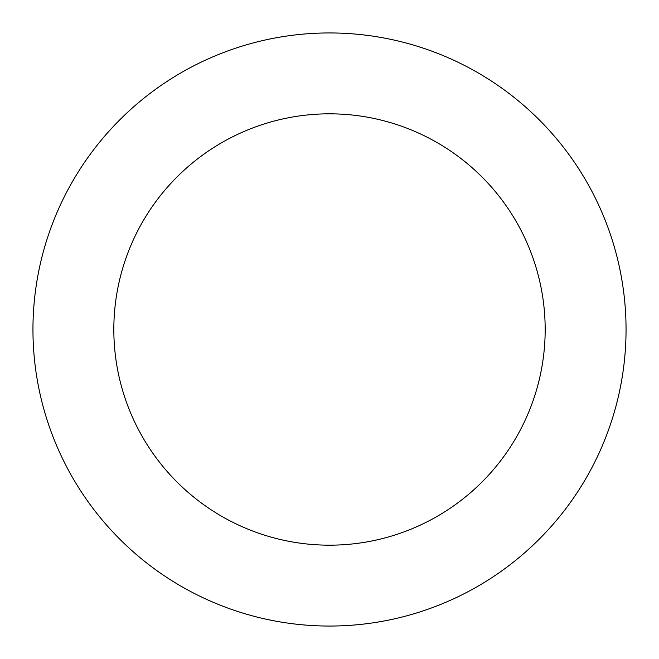<?xml version="1.0" encoding="UTF-8"?>
<svg xmlns="http://www.w3.org/2000/svg" width="659" height="659" viewBox="0 0 659 659"><rect width="100%" height="100%" fill="white"/><g stroke="black" fill="none" stroke-linecap="round" stroke-linejoin="round"><path stroke-width="0.99" d="M545.174 329.5A215.674 215.674 0 0 0 329.5 113.826A215.674 215.674 0 0 0 113.826 329.5A215.674 215.674 0 0 0 329.5 545.174A215.674 215.674 0 0 0 545.174 329.5M626.05 329.5A296.55 296.55 0 0 0 329.5 32.95A296.55 296.55 0 0 0 32.95 329.5A296.55 296.55 0 0 0 329.5 626.05A296.55 296.55 0 0 0 626.05 329.5"/></g></svg>
